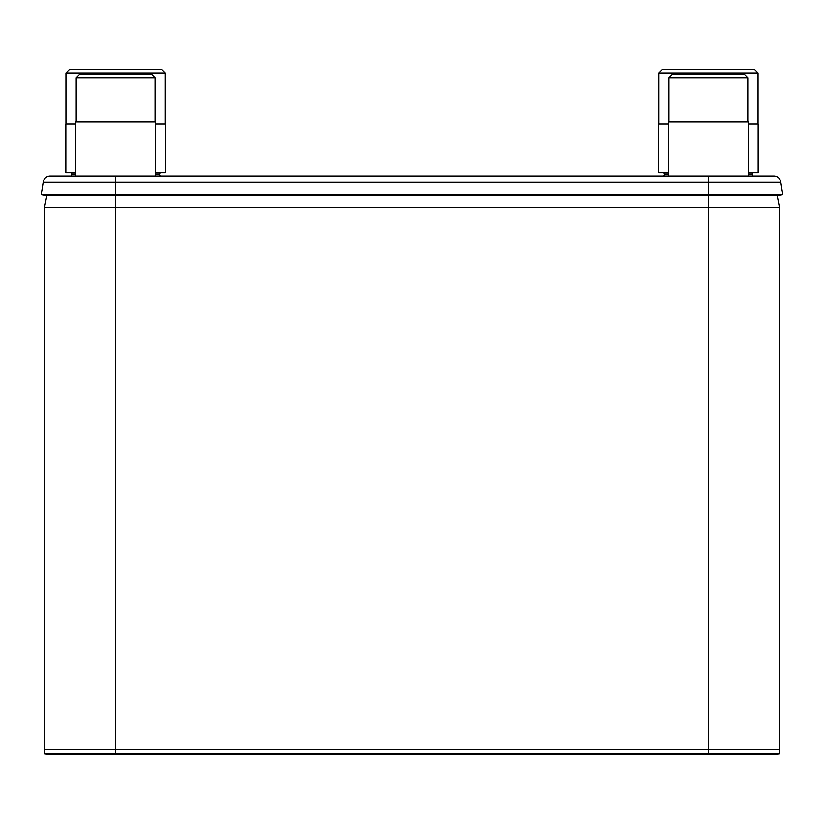 <?xml version="1.0" encoding="UTF-8"?>
<svg xmlns="http://www.w3.org/2000/svg" width="824" height="824" viewBox="0 0 824 824"><rect width="100%" height="100%" fill="white"/><g stroke="black" fill="none" stroke-linecap="round" stroke-linejoin="round"><path stroke-width="1.24" d="M44.506 207.689L44.506 749.799L779.494 749.799L779.494 207.689L44.506 207.689L46.865 195.535M779.494 207.689L777.135 195.535M115.35 176.089L115.35 194.804L41.2 194.804L43.167 182.135L780.833 182.135A7.117 7.117 0 0 0 773.808 176.089L50.192 176.089A7.117 7.117 0 0 0 43.167 182.135L41.2 194.804L45.886 195.535L778.114 195.535L782.8 194.804L778.114 195.535M115.35 195.535L115.35 194.804L782.8 194.804L780.833 182.135L782.8 194.804M41.2 194.804L45.886 195.535M708.65 195.535L708.65 176.089L758.976 176.089L748.316 176.089L748.316 121.859L668.419 121.859L668.419 176.089M49.028 754.599L44.341 753.888L44.97 749.799L44.341 753.888L49.028 754.599L774.972 754.599L779.659 753.888L774.972 754.599M44.341 753.888L779.659 753.888L779.03 749.799L779.659 753.888M75.684 172.772L65.848 172.772L65.848 123.93L75.684 123.93M155.582 172.772L165.428 172.772L165.428 123.93L155.582 123.93M165.315 72.903L161.813 69.401L69.453 69.401L65.951 72.903L165.315 72.903L165.315 123.93M668.419 172.772L658.572 172.772L658.572 123.93L668.419 123.93M748.316 172.772L758.152 172.772L758.152 123.93L748.316 123.93M758.049 72.903L754.547 69.401L662.187 69.401L658.685 72.903L758.049 72.903L758.049 123.93M155.582 176.089L155.582 121.859L75.684 121.859L75.684 176.089M87.653 74.438L115.638 74.438L79.722 74.438L76.22 77.95L155.046 77.95L155.046 121.859M143.613 74.438L115.638 74.438L151.544 74.438L155.046 77.95M680.387 74.438L708.362 74.438L672.456 74.438L668.954 77.95L747.78 77.95L747.78 121.859M736.347 74.438L708.362 74.438L744.278 74.438L747.78 77.95M708.444 749.799L708.444 195.535M115.556 749.799L115.556 195.535M773.808 176.089A7.117 7.117 0 0 1 780.833 182.135M708.599 749.799L708.599 754.599M115.401 749.799L115.401 754.599M75.684 174.06L71.945 174.06L71.183 176.089M155.582 174.06L159.32 174.06L160.093 176.089M668.419 174.06L664.68 174.06L663.907 176.089M748.316 174.06L752.054 174.06L752.817 176.089M159.32 174.06L160.206 172.772M71.945 174.06L71.06 172.772M65.951 72.903L65.951 123.93M752.054 174.06L752.94 172.772M664.68 174.06L663.794 172.772M658.685 72.903L658.685 123.93M76.22 77.95L76.22 121.859M668.954 77.95L668.954 121.859"/></g></svg>
